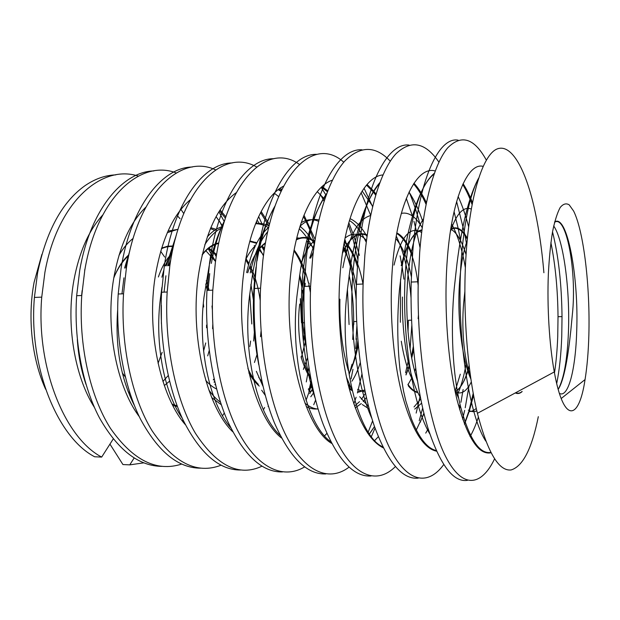 <?xml version="1.0" encoding="UTF-8"?>
<svg xmlns="http://www.w3.org/2000/svg" width="620" height="620" viewBox="0 0 620 620"><rect width="100%" height="100%" fill="white"/><g stroke="black" fill="none" stroke-linecap="round" stroke-linejoin="round"><path stroke-width="0.93" d="M303.63 340.233L304.583 326.88M303.909 302.358L302.397 290.214M302.025 287.928L299.507 275.846M269.111 225.936C264.678 223.735 260.152 223.014 255.556 223.758M304.358 322.733L301.498 322.803L300.336 298.67M268.421 227.649C264.252 225.037 259.974 223.719 255.572 223.712M264.182 250.821L261.493 246.187M222.549 227.54C216.047 230.462 210.133 236.174 204.809 244.675M263.446 255.851L259.532 248.388M256.455 243.567L255.494 242.211M222.851 226.463C217.372 227.958 212.187 231.438 207.281 236.902M253.658 341.008L254.727 327.662M254.084 304.327L250.937 284.417M216.202 229.338L210.785 227.703M170.787 259.819L168.562 265.724M251.805 323.989L249.728 294.089M214.675 230.307L210.397 228.625M172.871 249.015L165.191 265.91M163.641 270.731L161.89 277.233M216.248 256.649L212.9 250.96M178.064 229.245L167.323 232.647M215.535 261.377L208.088 248.496M178.033 229.33L168.005 231.105M183.745 213.551L180.931 209.382M153.876 170.934C122.582 171.484 89.939 210.103 79.709 270.514L76.663 295.709C73.648 339.651 82.584 385.904 99.471 417.88C117.816 450.043 138.671 466.209 162.029 466.38M176.204 172.949C140.662 159.007 96.984 197.121 84.785 270.243L81.763 295.5C78.383 344.774 90.078 396.513 110.577 428.521C132.92 460.319 156.604 472.169 181.637 464.086M192.285 167.02C162.277 167.23 130.867 206.445 121.094 268.282L118.211 294.012C115.374 338.977 124.085 386.338 140.415 418.973C158.147 451.779 178.211 468.178 200.601 468.17M215.59 169.865C181.296 153.651 138.221 191.913 126.395 268.003L123.535 293.795C120.326 344.712 131.975 398.187 152.086 430.761C174.011 463.039 196.99 474.525 221.022 465.217M232.213 162.959C203.616 162.773 173.569 202.601 164.316 265.957L161.611 292.245C158.976 338.288 167.431 386.81 183.133 420.135C200.183 453.615 219.364 470.239 240.692 470.014M306.288 381.928L308.876 367.644M256.572 166.935C223.673 147.932 181.265 186.155 169.849 265.654L167.167 292.012C164.153 344.774 175.755 400.187 195.432 433.303C216.884 466.023 239.064 476.989 261.973 466.193M308.853 390.894L311.163 380.634M273.753 158.743C246.698 158.084 218.17 198.54 209.49 263.515L206.979 290.392C204.569 337.582 212.738 387.353 227.742 421.391C244.024 455.568 262.245 472.417 282.402 471.936M299.259 164.308C267.941 141.786 226.23 179.707 215.287 263.206L212.799 290.152C209.994 345.014 221.557 402.613 240.754 436.24C260.028 469.898 284.596 478.989 304.614 466.907M316.998 154.357C291.64 153.156 264.794 194.246 256.765 260.966L254.463 288.455C252.301 336.869 260.152 387.965 274.373 422.747C289.803 457.653 306.954 474.719 325.818 473.936M367.745 433.233L372.62 420.856M343.782 162.239C314.239 135.175 273.257 172.314 262.826 260.64L260.555 288.207C257.998 345.503 269.529 405.635 288.184 439.689C306.923 473.804 330.382 481.414 349.029 467.162M370.946 437.542L375.03 428.102M362.057 149.8C338.567 147.932 313.588 189.681 306.272 258.3L304.219 286.425C302.328 336.156 309.814 388.686 323.167 424.25C337.652 459.908 353.617 477.16 371.062 475.997M416.16 413.075L419.98 396.73M390.274 161.192C375.604 145.576 360.468 145.514 344.852 161.006C330.018 177.498 317.572 212.799 312.627 257.959L310.604 286.161C308.318 346.394 319.85 409.525 337.916 443.843C356.058 478.26 378.262 483.747 395.351 466.62M419.236 420.701L422.662 408.053M409.045 145.065C387.601 142.383 364.707 184.783 358.19 255.502L356.399 284.293C354.818 335.466 361.894 389.546 374.279 425.932C387.709 462.373 402.357 479.771 418.236 478.129M459.521 409.216L460.055 406.674M460.931 402.287L463.125 389.515M438.914 162.153C425.397 142.282 411.083 139.477 395.986 153.744C381.664 169.291 369.45 206.437 364.862 255.138L363.103 284.022C361.127 347.921 372.728 414.741 390.158 449.004C407.658 483.414 428.42 485.685 443.695 464.605M462.621 419.12L464.667 410.386M465.232 407.728L468.945 386.121M458.095 140.159C438.898 136.416 418.314 179.475 412.695 252.557L411.192 282.053C409.952 334.823 416.578 390.631 427.885 427.862C440.13 465.116 453.329 482.6 467.488 480.322M486.32 160.084C474.254 138.151 461.381 134.075 447.71 147.847C434.76 163.052 423.685 201.353 419.701 252.185L418.236 281.767C416.609 350.92 428.567 422.832 445.439 456.157C462.365 489.73 481.492 486.266 494.566 458.878M533.402 204.127C524.412 166.951 510.725 143.174 496.791 149.095C482.941 155.054 469.929 194.99 466.062 254.719C462.497 307.908 467.216 371.605 477.408 413.339C487.622 452.492 498.844 471.363 511.082 469.96C522.831 466.418 531.906 448.655 538.315 416.671M548.367 273.776C546.987 306.644 549.366 345.255 554.296 371.938C563.603 424.003 578.948 420.949 585.055 379.579C587.109 366.73 588.38 351.966 588.853 335.288C590.225 287.029 583.877 231.647 573.639 211.071L569.191 204.833C566.122 202.972 563.1 203.887 560.139 207.568C557.287 212.916 554.753 220.968 552.544 231.725C550.599 243.9 549.204 257.912 548.367 273.776M556.706 383.563C559.418 370.07 561.108 354.284 561.759 336.203L562.022 316.603C561.635 283.859 558.465 255.611 552.521 231.857M554.482 372.984C556.163 361.863 557.256 349.626 557.744 336.265L558.023 316.696C557.744 289.323 555.357 264.601 550.886 242.536M471.246 209.017C463.411 206.158 456.444 213.667 450.36 231.57M465.38 267.716C462.597 251.844 458.754 238.708 453.84 228.299M453.646 227.904L451.585 223.998M423.499 218.876C415.493 230.609 410.207 250.651 407.65 279.008L406.767 296.879C406.433 329.414 409.998 357.399 417.454 380.843M422.228 227.734C415.818 216.659 408.844 211.87 401.311 213.373M410.091 348.897L411.804 325.5M411.037 297.825C408.968 273.063 404.039 252.487 396.265 236.096M370.628 215.543C358.089 218.906 348.828 236.313 342.86 267.77M408.038 332.049L408.371 320.261L411.556 320.183M367.017 236.584L366.149 235.058M365.738 234.36C360.972 226.378 355.725 221.146 349.99 218.666M366.265 242.257L361.971 234.197M361.669 233.709C357.911 227.672 353.826 223.27 349.432 220.503M314.487 243.513L309.737 258.114M356.066 339.411L356.88 326.143M356.167 300.204C354.346 279.69 350.114 261.873 343.464 246.745M318.928 219.976C312.464 218.372 306.164 220.456 300.041 226.215M352.71 339.466L353.632 321.563C353.757 305.497 352.253 290.067 349.099 275.257M318.618 221.325C312.805 218.79 306.993 219.248 301.188 222.704M314.379 244.203C310.124 236.336 305.327 230.392 299.987 226.378M267.778 231.617C259.981 240.777 254.13 254.549 250.24 272.94M313.635 249.542C309.488 240.661 304.691 233.748 299.251 228.788M268.762 227.362C258.858 235.678 251.495 250.759 246.659 272.606M128.007 391.375L130.107 393.692M41.889 254.409L34.116 282.232C27.319 317.742 31.884 359.089 45.609 389.213M115.769 174.879C105.237 175.22 94.922 178.855 84.831 185.799C62.031 202.097 46.283 231.097 37.595 272.785L34.41 297.429C28.427 367.055 57.637 437.712 94.674 456.777L101.68 457.079L113.212 438.999M138.322 176.103C101.665 164.036 57.435 201.895 44.904 272.397L41.742 297.135C35.813 367.032 64.875 437.96 101.68 457.079M133.122 238.413C127.883 242.498 123.171 248.124 118.993 255.293M261.687 390.22L265.252 395.335M309.706 393.568L312.798 388.484M256.347 371.31L262.988 386.276M310.783 396.785L313.728 392.607M306.264 406.565C310.217 408.665 314.131 409.425 318.021 408.828M304.924 403.116C309.272 406.829 313.658 408.812 318.083 409.061M347.146 380.223L347.363 379.657M349.354 373.938L352.051 364.211M305.226 283.332L304.908 286.394M303.916 305.769L304.404 323.477M354.555 406.1L359.507 401.659M361.476 399.296L365.459 393.281M309.14 283.162L308.83 286.231M355.214 407.906L361.282 403.581M363.25 401.535L366.381 397.505M346.495 377.278L352.083 390.368M362.297 404.558L369.195 409.006M339.907 299.173C339.365 325.593 342.178 349.447 348.37 370.745M359.693 396.73L368.567 406.581M405.581 372.744L408.107 361.599M414.028 406.968L420.716 399.048M414.741 409.099L421.585 403.202M402.465 297.026C401.52 336.993 409.278 378.603 420.407 397.49M455.235 390.809L460.28 374.193M457.165 395.304C460.908 387.12 463.853 376.859 465.992 364.513M458.211 404.442L460.761 407.41M464.411 424.049L468.736 411.556C471.339 411.657 473.85 410.603 476.268 408.402M454.716 389.484L458.738 398.497M468.294 410.146C471.2 411.858 474.044 412.091 476.819 410.843M543.895 272.738C541.771 247.512 538.284 224.665 533.425 204.197M466.759 245.195L464.985 235.344M464.752 234.143L456.614 201.539M460.652 240.824L458.304 228.958M458.18 228.377L454.065 211.606M419.942 224.083C416.857 212.35 413.246 201.639 409.099 191.952M420.058 247.791L416.841 232.57M416.772 232.26L413.966 221.371M412.393 215.954L406.309 198.346M372.604 206.669L364.064 188.209M370.675 215.326L361.103 192.68M353.78 324.43L353.78 321.563M347.161 255.882L345.278 247.388M345.27 247.341L344.154 242.831M325.779 194.85L321.238 187.333M349.083 324.539L347.417 289.106M324.066 201.229L323.121 199.384M323.036 199.229L320.625 194.812M300.878 227.06L300.281 225.455M281.705 189.798L280.411 188.046M261.904 223.665L258.625 216.566M257.215 223.549L256.385 221.697M224.293 221.642L218.906 211.8M222.208 226.649L219.744 221.58M134.137 458.002L129.758 464.868L143.747 462.853M206.553 327.748L206.576 325.066M129.758 464.868L122.938 464.55L109.949 444.121M164.672 257.037L160.681 251.302M203.709 307.009L203.36 303.715M172.817 405.519L177.405 406.55M214.071 382.238L214.652 381.161M172.058 404.023L177.165 405.906M249.829 346.572L250.612 341.062M161.332 305.296L161.394 323.485M211.715 397.567L221.325 404.775M208.824 389.941C212.482 395.173 216.365 399.272 220.48 402.233M268.034 406.364L268.421 406.201M263.554 255.107L258.757 249.364M255.161 246.194L254.223 245.504M254.278 336.831L254.905 330.452M254.107 301.537L250.86 284.96M215.52 261.485L205.646 250.503M168.749 256.944C164.602 262.252 161.138 268.933 158.379 276.969M123.938 277.83L121.977 293.857M165.912 275.776L164.06 292.144M209.715 273.637L207.995 290.346M313.743 404.736L315.58 400.086M256.068 267.003L255.487 271.389C251.782 302.885 252.875 334.033 258.772 364.824M353.811 403.961L356.12 397.211M357.415 392.964L361.917 374.162M326.756 193.448C315.278 209.738 307.481 234.941 303.358 269.049C298.445 312.092 303.188 362.956 314.968 397.707M374.131 441.114L378.293 436.759M379.835 182.598C366.776 197.517 357.996 225.51 353.485 266.592C348.037 320.098 356.237 384.408 371.899 418.531M425.739 433.124L428.172 428.808M434.395 173.228C420.252 185.031 410.789 215.295 406.015 264.019C400.411 327.608 411.889 404.24 429.776 433.837M470.076 436.612C473.145 431.233 475.904 424.754 478.353 417.175M478.532 178.32C469.782 194.967 463.977 222.634 461.133 261.322C456.088 331.219 468.518 415.129 485.786 441.091M554.551 222.301C566.308 214.063 577.135 271.707 572.307 314.952L570.803 330.654C568.238 355.105 564.262 380.277 558.202 389.391C563.983 378.603 567.401 359.236 568.462 331.297C570.043 289.276 563.549 239.901 553.691 225.944M467.124 240.924C463.264 251.441 460.714 265.592 459.474 283.402C457.018 318.331 462.179 359.894 470.944 379.215M466.062 254.634C461.807 240.847 456.7 232.345 450.732 229.144C456.576 225.827 462.125 228.881 467.379 238.281M421.631 232.508C410.169 225.533 400.977 236.391 394.041 265.081M411.347 276.683C407.789 259.423 402.628 246.729 395.847 238.592M366.498 240.421C359.499 233.058 352.362 232.26 345.092 238.034M356.361 285.502C353.516 270.328 349.106 258.067 343.131 248.728M315.007 240.142C309.915 244.396 305.575 251.503 301.979 261.477M313.836 248.078L306.978 241.389M299.406 238.096L296.779 237.871M304.002 293.57L303.327 289.718M302.475 285.572L299.646 274.947M255.386 245.737C251.821 249.077 248.612 253.658 245.76 259.478M82.142 290.602L81.639 295.507M248.891 372.907C252.061 378.556 255.518 382.951 259.253 386.097M308.388 389.376L312.356 386.446M301.018 356.733C303.746 365.893 307.04 373.418 310.907 379.308M349.207 373.457C353.338 364.421 356.237 353.54 357.887 340.814M349.254 388.833L352.152 390.67M358.344 392.181L364.824 390.244M405.953 374.759L409.084 366.002M411.432 356.818L413.276 346.588M408.231 385.756C411.386 389.786 414.602 392.057 417.872 392.584M455.584 391.677C461.203 387.965 465.721 379.269 469.131 365.591M515.298 392.933C517.669 394.049 519.947 393.591 522.141 391.569M472.432 202.608C469.565 195.184 466.449 188.868 463.094 183.667M426.397 202.686C422.615 194.657 418.485 188.162 413.997 183.21M403.907 279.163L402.14 266.91M401.923 265.608L400.101 255.843M375.999 194.052L373.759 191.208M373.666 191.092L367.048 184.458M359.375 255.432L354.152 236.801M354.043 236.468L348.804 222.681M327.74 190.867L322.075 186.558M275.102 205.809C266.949 219.72 260.912 238.103 256.998 260.958M315.123 239.413L303.986 215.148M281.395 190.449L278.93 189.1M224.812 220.007C218.945 232.159 214.458 246.628 211.343 263.415M269.475 224.494L261.144 211.482M175.863 236.755L167.64 265.779M225.866 216.822L220.092 209.94M128.255 257.812L125.775 268.034M213.373 379.959L214.156 379.014M264.585 248.263L261.818 245.861M256.866 242.792L249.899 240.971M260.501 336.722L261.059 331.134M260.214 300.514C258.842 290.423 256.502 281.162 253.2 272.722M252.921 272.033L250.069 265.701M248.883 263.43L245.931 258.532M218.775 242.963C212.838 244.102 207.336 247.915 202.26 254.401M205.739 380.37C209.188 384.353 212.807 387.237 216.597 389.011M254.456 362.483L257.192 353.958M216.589 254.541L208.878 248.008M169.965 264.88L169.555 265.67M214.869 384.726L215.396 384.276M212.59 328.685L212.776 324.578M212.365 309.721L211.994 306.009M208.94 289.416L206.282 280.69M173.546 245.977L167.563 246.218L161.634 248.101M207.692 355.888L209.211 350.587M180.017 218.705L178.157 216.597M145.832 207.188C130.223 222.293 119.52 246.008 113.724 278.334C105.167 327.685 116.645 386.632 139.283 416.656M222.874 226.393L216.093 216.62M190.309 199.749C173.181 214.187 161.494 239.708 155.248 276.303C146.335 331.026 160.479 396.544 185.357 424.685M259.199 223.463L257.106 219.984M236.181 192.727C217.76 205.871 205.228 233.019 198.586 274.179C189.449 334.482 206.235 406.534 232.733 431.76M308.985 391.305L309.868 388.43M309.969 388.089L311.535 382.509M278.651 196.587L274.234 193.153M283.526 186.171C265.562 195.285 249.364 227.804 243.854 271.963C234.639 338.179 253.991 416.803 281.464 437.976M348.944 387.655L349.595 385.144M351.067 378.921L352.974 369.303M355.74 348.533L356.492 338.644M352.323 269.08L346.665 245.086M346.634 244.97L344.852 239.227M324.671 199.384L323.787 198.307M323.663 198.167L317.262 191.634M332.421 180.164C314.053 185.93 296.662 220.309 291.191 269.646C282.038 342.302 303.862 427.56 331.615 443.37M368.869 434.829L374.503 426.591M372.682 206.344L362.142 191.03M382.943 174.949C364.545 176.034 346.069 211.931 340.729 267.22C336.892 305.831 339.791 350.401 348.223 384.772C357.515 419.864 369.202 440.89 383.261 447.849M420.073 422.569L423.879 413.183M423.003 222.192C418.996 210.18 414.338 200.151 409.029 192.099M435.217 170.988C417.214 165.455 397.746 202.236 392.646 264.678C389.058 306.9 392.53 356.05 401.435 392.026C411.269 428.614 422.949 448.33 436.472 451.166M469.03 410.549L473.238 393.274M468.643 226.757C465.643 215.233 462.14 205.15 458.134 196.517M483.096 166.354C467.596 162.262 451.259 199.648 447.097 262.012C443.866 308.318 447.911 362.638 457.072 399.954C467.201 437.666 478.516 455.274 491.001 452.786M559.38 393.359C568.331 398.505 575.654 369.016 576.701 331.15C578.855 277.171 567.277 213.451 554.644 221.921M455.801 392.197C461.598 394.638 466.782 391.181 471.339 381.843M421.957 229.881C413.974 231.306 407.596 242.087 402.822 262.229M401.287 341.233C404.046 358.593 408.084 371.977 413.416 381.385M412.525 254.766C408.084 243.265 402.853 235.972 396.839 232.895M407.991 384.695L412.145 377.456M414.656 371.349L415.664 368.404M367.242 234.965C357.918 230.888 349.641 237.042 342.411 253.448M357.577 389.43L365.234 392.235M363.088 284.456C359.74 266.918 354.446 253.51 347.216 244.249M347.138 244.164L344.457 241.234M310.442 258.075L313.325 251.983L310.628 258.067M304.397 282.201L303.42 289.54C301.405 309.155 302.32 328.305 306.187 346.983M348.44 385.671L349.37 384.625M351.935 381.207C355.221 376.255 357.988 370.07 360.236 362.646M314.774 241.606C308.776 236.949 302.653 236.204 296.414 239.359M309.086 391.638L313.247 390.499M310.411 292.586L308.946 284.999M308.535 283.193C305.249 269.336 300.444 258.284 294.136 250.046M265.531 242.722C258.067 248.039 252.138 258.052 247.752 272.769M258.703 377.355L261.966 381.75M303.358 369.435L307.474 357.918M122.279 372.899L125.325 376.983M128.89 254.789C122.752 260.16 117.715 267.894 113.785 277.985M102.695 215.055C88.807 230.276 79.205 252.015 73.896 280.287C65.836 324.314 74.648 376.572 94.434 407.449M158.077 363.351L162.145 352.307M164.323 385.562L169.555 381.192M162.944 381.455L168.214 375.542M182.21 418.151C163.517 391.329 154.791 342.434 160.379 298.77L161.936 287.277M230.671 427.692C209.258 402.969 197.609 346.921 204.003 297.135L209.203 265.693M280.124 435.403C256.92 414.114 242.435 351.308 249.581 295.422L252.782 272.792C257.587 245.667 264.918 223.634 274.784 206.7M330.778 441.727C306.644 425.258 289.393 355.911 297.251 293.632L300.359 270.49C305.939 236.995 314.611 211.653 326.384 194.463M382.757 446.818C358.546 436.79 338.621 361.034 347.154 291.757L350.153 268.08C356.446 227.703 366.219 199.531 379.479 183.567M436.186 450.539C427.196 448.407 418.926 437.844 411.401 418.857L405.782 400.814L403.426 390.553L400.047 370.001C397.211 343.782 397.009 317.045 399.45 289.796L402.334 265.562C408.619 220.511 420.515 184.039 434.085 174.088M490.815 452.43C479.477 454.259 469.425 439.107 460.652 406.976C452.623 374.883 450.321 329.057 454.321 287.734L457.064 262.911C462.071 224.022 469.232 195.819 478.539 178.304M84.638 270.25L85.041 268.793M247.884 368.466C250.906 375.209 254.394 380.51 258.346 384.385M301.235 358.05L305.598 340.868M308.31 389.104L312.302 386.214M299.7 304.048C296.554 329.367 300.467 360.096 310.488 377.053M349.231 373.542C353.137 365.226 356.151 355.725 358.259 345.038M349.021 387.957L351.881 389.965M358.236 391.794L364.769 389.988M405.992 374.945L409.216 366.567M411.688 358.159L413.594 350.029M407.906 384.307C411.037 388.81 414.292 391.429 417.663 392.142M455.499 391.476C461.024 387.965 465.604 379.688 469.255 366.637M464.884 291.315L464.101 298.685C461.133 325.082 463.52 357.585 470.503 376.154M515.716 392.708C517.902 393.669 520.033 393.243 522.102 391.437M462.706 184.489C466.139 189.953 469.262 196.61 472.068 204.484M413.548 183.892C418.143 189.038 422.321 195.858 426.064 204.337M366.513 185.085L373.201 191.875M373.279 191.975L375.681 195.114M400.543 279.372L400.357 322.276M321.423 187.155L327.406 191.735M348.223 224.773L352.648 237.576M352.741 237.886L357.841 259.423M209.7 263.508C213.513 247.024 218.519 232.616 224.719 220.286M278.155 189.689L281.023 191.247M303.436 216.543C307.807 224.432 311.504 233.314 314.534 243.179M166.238 265.848L176.282 235.236M260.586 212.552L268.615 225.696M124.581 268.096L129.642 251.472M219.503 210.854L225.409 218.17M205.731 342.945L203.569 351.122M213.303 379.735L214.109 378.781M76.663 295.709L81.763 295.5M118.211 294.012L123.535 293.795M161.611 292.245L167.167 292.012M206.979 290.392L212.799 290.152M357.98 347.766L358.306 345.487M254.463 288.455L260.555 288.207M304.219 286.425L310.604 286.161M356.399 284.293L363.103 284.022M411.192 282.053L418.236 281.767M585.055 379.579L561.178 398.536M554.296 371.938L477.408 413.339M558.023 316.696L562.022 316.603M353.632 321.563L356.655 321.493M128.743 255.487C123.326 260.322 118.715 266.887 114.917 275.172M86.017 384.423C81.212 370.481 78.314 355.5 77.322 339.489M34.41 297.429L41.742 297.135M304.831 274.707C302.173 265.151 298.553 257.23 293.965 250.953M265.438 243.265C260.772 246.559 256.572 251.852 252.836 259.144M314.673 242.249C308.729 237.46 302.599 236.669 296.29 239.894M357.298 266.337C354.57 257.416 351.091 250.232 346.859 244.784M346.797 244.699L344.325 241.909M304.792 275.249L301.591 290.369M367.164 235.507C358.104 231.462 349.882 237.274 342.488 252.929M418.143 318.711L418.43 315.107M418.167 285.308C415.02 257.935 407.882 240.638 396.746 233.415M421.894 230.338C413.517 231.958 406.619 243.738 401.21 265.678M467.279 239.258C462.171 229.508 456.638 226.269 450.67 229.54M473.595 395.211L469.394 410.727M469.131 411.564L464.504 424.282M423.987 413.625L416.284 430.04M374.496 426.552L368.784 434.705M350.013 386.082L349.238 388.763M326.872 433.419L324.578 435.821M311.798 383.811L310.566 387.81M310.519 387.965L306.048 400.326M264.632 407.487L263.399 409.812M224.308 413.052L222.51 415.757M134.408 405.534C120.683 378.355 115.095 346.518 117.653 310.031M182.272 420.779L183.024 419.903M207.034 289.331L205.739 284.038M173.422 246.528C169.4 246.14 165.4 246.869 161.44 248.728M216.442 255.463L208.289 248.364M169.919 265.19L169.663 265.662M254.797 282.278L252.503 274.428M251.953 272.885L249.581 267.042M248.512 264.794L245.714 259.733M218.659 243.497C212.73 244.675 207.212 248.519 202.112 255.022M264.461 249.038L261.4 246.295M256.603 243.296L249.759 241.49"/></g></svg>
